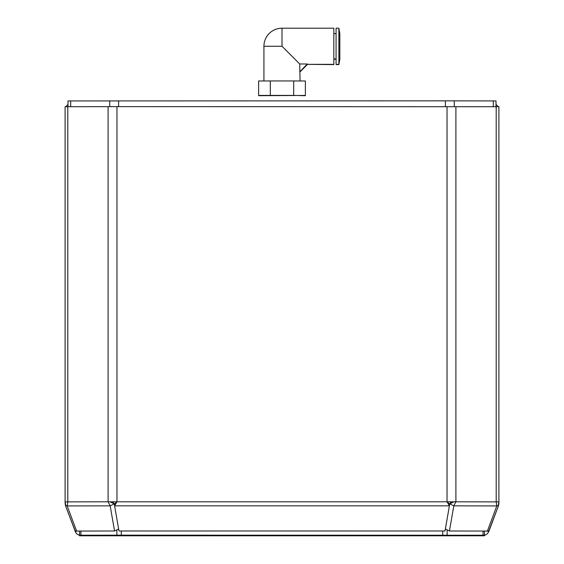 <?xml version="1.0" encoding="UTF-8"?>
<svg xmlns="http://www.w3.org/2000/svg" width="564" height="564" viewBox="0 0 564 564"><rect width="100%" height="100%" fill="white"/><g stroke="black" fill="none" stroke-linecap="round" stroke-linejoin="round"><path stroke-width="0.85" d="M301.472 95.69L305.378 95.69L301.472 95.683M262.528 95.683L258.622 95.69L262.528 95.69M300.076 71.84L307.302 64.606L300.076 71.825M300.076 80.976L299.71 63.979L307.302 63.979L300.076 71.579L307.302 64.359L333.817 64.599L333.817 28.2L282 28.2A18.076 18.076 0 0 0 263.924 46.276L282 46.248L282 28.2M338.886 64.599L339.838 59.178L339.838 33.621L338.886 28.2L336.073 28.2L336.073 64.599L338.886 64.599L338.886 28.2M305.378 95.69L293.689 95.408L293.689 80.948L305.378 80.976L305.378 95.443L258.622 95.69M300.076 71.579L299.71 71.579M333.817 64.352L307.302 64.345M299.71 63.979L282 46.248M293.689 95.408L270.311 95.408L270.311 80.948L293.689 80.948M270.311 95.408L258.622 95.443L258.622 80.976L270.311 80.948M484.441 535.194A5.781 5.781 180 0 0 488.678 531.598A5.781 5.781 -0 0 1 484.441 535.222L484.441 535.8L79.559 535.8L79.559 535.236L121.295 535.158L484.441 535.236L484.441 531.055M79.559 531.055L79.559 535.236A5.781 5.781 -0 0 1 75.315 531.605L65.826 506.507A11.569 11.569 180 0 1 65.1 502.454L65.1 106.723L116.967 106.631L498.9 106.723L498.9 502.454A11.569 11.569 180 0 1 498.174 506.507L488.776 531.633L487.24 531.062M118.701 529.377L117.883 529.377M446.117 529.377L445.299 529.377M496.01 104.396L498.329 106.716M65.671 106.716L67.99 104.396M76.76 531.062L75.322 531.598A5.781 5.781 180 0 0 79.559 535.194M496.01 106.709L496.01 100.935L445.405 100.85L67.99 100.935L67.99 106.709M116.967 501.805L114.598 503.828L114.598 505.845L449.402 505.845L447.033 501.791L449.402 503.828L449.402 505.845L445.017 530.992L118.983 530.992L114.598 505.845L116.967 501.791L112.532 501.805L114.337 503.828L114.598 505.33M67.215 505.414L65.826 505.929L65.1 501.882L67.8 501.882L65.1 501.882M118.637 529.011L114.57 530.992L76.591 531.062L67.194 505.929L67.8 501.875L108.105 501.798L108.105 106.638M76.429 530.618L75.224 531.069L75.224 531.633M75.224 531.069L65.826 506.507M114.57 530.992L110.184 505.852L108.105 501.798L110.072 501.805L114.217 503.885L110.184 505.852L67.194 505.929M445.363 529.011L449.43 530.992L453.816 505.852L455.895 501.798L447.033 501.791L447.033 106.631M449.43 530.992L487.409 531.062L496.806 505.929L496.2 501.875L498.9 501.882L498.174 505.929L496.785 505.414M447.041 501.805L498.9 501.882M451.468 501.805L449.663 503.828L453.816 505.852L496.806 505.929M114.598 503.885L116.967 501.798L108.105 501.798M112.532 501.805L110.072 501.805M449.663 503.828L449.402 505.33M487.571 530.618L488.776 531.069L498.174 506.507M488.776 531.069L488.776 531.633M498.9 502.454L498.837 503.68M65.163 503.68L65.1 502.454M445.743 529.194L445.334 529.194M118.666 529.194L118.257 529.194M80.913 535.229L80.913 531.055M116.861 529.878L116.861 535.165M121.295 535.158L121.295 530.992M442.705 530.992L442.705 535.158M447.139 535.165L447.139 529.878M483.087 531.055L483.087 535.229M493.303 106.702L493.303 100.928M454.267 106.631L454.267 100.857M445.405 106.631L445.405 100.85M118.595 106.631L118.595 100.85M109.733 106.631L109.733 100.857M70.697 106.702L70.697 100.928M116.967 106.631L116.967 501.791L447.033 501.791L449.402 503.885M67.8 501.875L67.8 106.709M449.783 503.885L453.928 501.805M496.2 501.875L496.2 106.709M455.895 501.798L455.895 106.638M336.073 59.178L333.817 59.178M263.924 80.969L263.924 46.276M339.838 58.931L338.886 64.352L336.073 64.352M336.073 33.621L333.817 33.621M336.073 58.931L333.817 58.931"/></g></svg>
